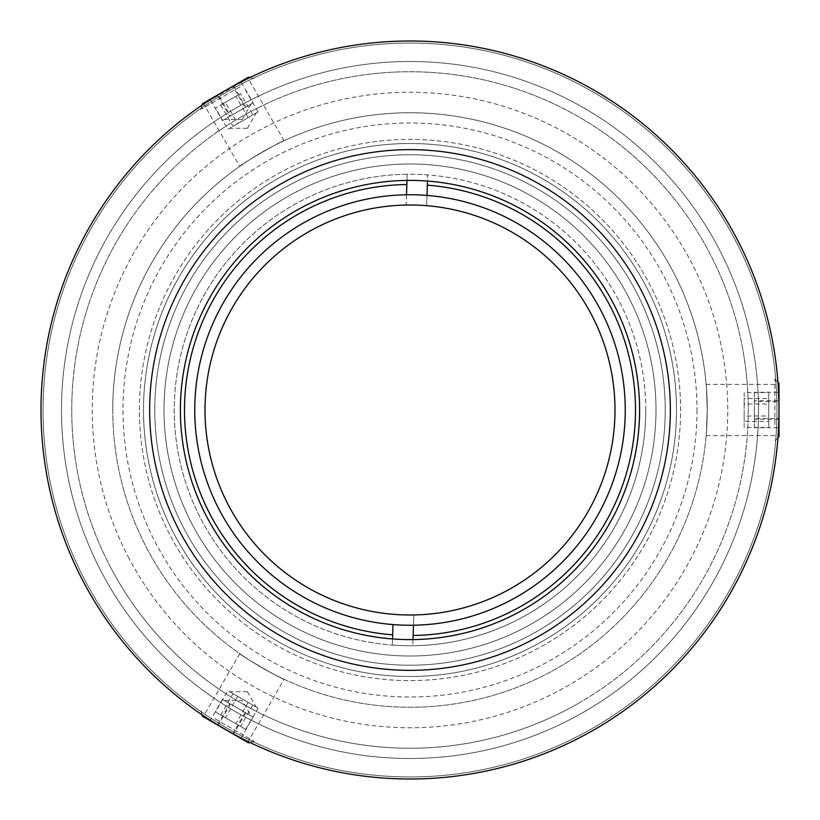 <?xml version="1.0" encoding="UTF-8"?>
<svg xmlns="http://www.w3.org/2000/svg" width="820" height="820" viewBox="0 0 820 820"><rect width="100%" height="100%" fill="white"/><g stroke="black" fill="none" stroke-linecap="round" stroke-linejoin="round"><path stroke-width="0.61" stroke-dasharray="4.1 3.07" d="M645.75 410A235.75 235.75 0 0 0 410 174.25A235.75 235.75 0 0 0 174.25 410A235.75 235.75 0 0 0 410 645.75A235.75 235.75 0 0 0 645.75 410M180.4 410A229.6 229.6 0 0 1 410 180.4A229.6 229.6 0 0 1 639.6 410A229.6 229.6 0 0 1 410 639.6A229.6 229.6 0 0 1 180.4 410A229.6 229.6 0 0 1 410 180.4A229.6 229.6 0 0 1 639.6 410A229.6 229.6 0 0 1 410 639.6A229.6 229.6 0 0 1 180.4 410M143.5 410A266.5 266.5 0 0 1 410 143.5A266.5 266.5 0 0 1 676.5 410A266.5 266.5 0 0 1 410 676.5A266.5 266.5 0 0 1 143.5 410A266.5 266.5 0 0 1 410 143.5A266.5 266.5 0 0 1 676.5 410A266.5 266.5 0 0 1 410 676.5A266.5 266.5 0 0 1 143.5 410M697 410A287 287 0 0 1 410 697A287 287 0 0 1 123 410A287 287 0 0 1 410 123A287 287 0 0 1 697 410M112.75 410A297.25 297.25 0 0 0 410 707.25A297.25 297.25 0 0 0 707.25 410A297.25 297.25 0 0 1 410 707.25A297.25 297.25 0 0 1 112.75 410A297.25 297.25 0 0 1 410 112.75A297.25 297.25 0 0 1 707.25 410A297.25 297.25 0 0 0 410 112.75A297.25 297.25 0 0 0 112.75 410A297.25 297.25 0 0 1 410 112.75A297.25 297.25 0 0 1 707.25 410C706.051 376.944 706.051 376.944 707.25 410C706.051 376.944 706.051 376.944 707.25 410C706.051 443.066 706.051 443.066 707.25 410C706.051 443.066 706.051 443.066 707.25 410A297.25 297.25 0 0 1 410 707.25A297.25 297.25 0 0 1 112.75 410M779 410A369 369 0 0 1 410 779A369 369 0 0 1 41 410A369 369 0 0 1 410 41A369 369 0 0 1 779 410A369 369 0 0 1 410 779A369 369 0 0 1 41 410A369 369 0 0 1 410 41A369 369 0 0 1 779 410A369 369 0 0 1 410 779A369 369 0 0 1 41 410A369 369 0 0 1 410 41A369 369 0 0 1 779 410A369 369 0 0 1 410 779A369 369 0 0 1 41 410A369 369 0 0 1 410 41A369 369 0 0 1 779 410A369 369 0 0 1 410 779A369 369 0 0 1 41 410A369 369 0 0 1 410 41A369 369 0 0 1 779 410A369 369 0 0 1 410 779A369 369 0 0 1 41 410A369 369 0 0 1 410 41A369 369 0 0 1 779 410C778.036 443.056 778.036 443.056 779 410C778.036 443.056 778.036 443.056 779 410C778.036 376.933 778.036 376.933 779 410A369 369 0 0 1 410 779A369 369 0 0 1 41 410A369 369 0 0 1 410 41A369 369 0 0 1 779 410A369 369 0 0 1 410 779A369 369 0 0 1 41 410A369 369 0 0 1 410 41A369 369 0 0 1 779 410C778.036 443.056 778.036 443.056 779 410C778.036 376.933 778.036 376.933 779 410L778.928 402.979M154.775 410A255.225 255.225 0 0 1 410 154.775A255.225 255.225 0 0 1 665.225 410A255.225 255.225 0 0 1 410 665.225A255.225 255.225 0 0 1 154.775 410A255.225 255.225 0 0 1 410 154.775A255.225 255.225 0 0 1 665.225 410A255.225 255.225 0 0 1 410 665.225A255.225 255.225 0 0 1 154.775 410M776.95 410A366.95 366.95 0 0 1 410 776.95A366.95 366.95 0 0 1 43.05 410A366.95 366.95 0 0 1 410 43.05A366.95 366.95 0 0 1 776.95 410A366.95 366.95 0 0 1 410 776.95A366.95 366.95 0 0 1 43.05 410A366.95 366.95 0 0 1 410 43.05A366.95 366.95 0 0 1 776.95 410M748.25 410A338.25 338.25 0 0 1 410 748.25A338.25 338.25 0 0 1 71.75 410A338.25 338.25 0 0 1 410 71.75A338.25 338.25 0 0 1 748.25 410M413.475 625.219L413.792 614.969A205 205 0 0 1 205.102 403.542A205 205 0 0 1 406.207 205.031L407.181 174.27A235.75 235.75 0 0 1 427.671 174.916L426.697 205.676A205 205 0 0 1 614.897 416.457A205 205 0 0 1 413.792 614.969L412.819 645.729A235.75 235.75 0 0 0 645.637 417.431A235.75 235.75 0 0 0 427.671 174.916L427.476 181.066M406.986 180.421L407.181 174.27A235.75 235.75 0 0 0 174.363 402.569A235.75 235.75 0 0 0 392.329 645.084L392.985 624.573M406.525 194.781L406.207 205.031A205 205 0 0 1 426.697 205.676L427.015 195.426M413.013 639.579L412.819 645.729A235.75 235.75 0 0 1 392.329 645.084L392.524 638.934M607.487 721.713A369 369 0 0 1 98.287 607.487A369 369 0 0 1 212.513 98.287A369 369 0 0 1 721.713 212.513A369 369 0 0 1 607.487 721.713A369 369 0 0 1 98.287 607.487A369 369 0 0 1 212.513 98.287A369 369 0 0 1 721.713 212.513A369 369 0 0 1 607.487 721.713M606.39 719.98A366.95 366.95 0 0 1 100.019 606.39A366.95 366.95 0 0 1 213.61 100.019A366.95 366.95 0 0 1 719.98 213.61A366.95 366.95 0 0 1 606.39 719.98A366.95 366.95 0 0 1 100.019 606.39A366.95 366.95 0 0 1 213.61 100.019A366.95 366.95 0 0 1 719.98 213.61A366.95 366.95 0 0 1 606.39 719.98M83.896 582.682A369 369 0 0 1 237.318 83.896A369 369 0 0 1 736.104 237.318A369 369 0 0 1 582.682 736.104A369 369 0 0 1 83.896 582.682A369 369 0 0 1 237.318 83.896A369 369 0 0 1 736.104 237.318A369 369 0 0 1 582.682 736.104A369 369 0 0 1 83.896 582.682M129.191 558.697A317.75 317.75 0 0 1 261.303 129.191A317.75 317.75 0 0 1 690.809 261.303A317.75 317.75 0 0 1 558.697 690.809A317.75 317.75 0 0 1 129.191 558.697M111.069 568.291A338.25 338.25 0 0 1 251.709 111.069A338.25 338.25 0 0 1 708.931 251.709A338.25 338.25 0 0 1 568.291 708.931A338.25 338.25 0 0 1 111.069 568.291M595.012 729.267A369 369 0 0 1 90.733 595.012A369 369 0 0 1 224.987 90.733A369 369 0 0 1 729.267 224.987A369 369 0 0 1 595.012 729.267A369 369 0 0 1 90.733 595.012A369 369 0 0 1 224.987 90.733A369 369 0 0 1 729.267 224.987A369 369 0 0 1 595.012 729.267M579.596 702.658A338.25 338.25 0 0 1 117.342 579.596A338.25 338.25 0 0 1 240.403 117.342A338.25 338.25 0 0 1 702.658 240.403A338.25 338.25 0 0 1 579.596 702.658A338.25 338.25 0 0 1 117.342 579.596A338.25 338.25 0 0 1 240.403 117.342A338.25 338.25 0 0 1 702.658 240.403A338.25 338.25 0 0 1 579.596 702.658M239.737 166.347C237.769 166.091 284.878 138.898 284.12 140.722C284.909 138.877 237.79 166.081 239.737 166.347L203.749 104.017C201.904 103.976 248.993 76.783 248.142 78.392C249.054 76.752 201.925 103.955 203.749 104.017M209.418 100.276L233.956 85.7M284.12 140.722L248.142 78.392L205.389 102.93M242.064 738.564L217.167 724.603M284.12 679.278C284.888 681.112 237.779 653.919 239.737 653.653C237.738 653.889 284.868 681.102 284.12 679.278L248.142 741.608C249.024 743.227 201.925 716.044 203.749 715.983C201.863 716.003 248.993 743.227 248.142 741.608M239.737 653.653L203.749 715.983M61.5 410A348.5 348.5 0 0 0 410 758.5A348.5 348.5 0 0 0 758.5 410A348.5 348.5 0 0 1 410 758.5A348.5 348.5 0 0 1 61.5 410A348.5 348.5 0 0 1 410 61.5A348.5 348.5 0 0 1 758.5 410A348.5 348.5 0 0 1 410 758.5A348.5 348.5 0 0 1 61.5 410A348.5 348.5 0 0 1 410 61.5A348.5 348.5 0 0 1 758.5 410A348.5 348.5 0 0 0 410 61.5A348.5 348.5 0 0 0 61.5 410M139.4 410A270.6 270.6 0 0 1 410 139.4A270.6 270.6 0 0 1 680.6 410A270.6 270.6 0 0 1 410 680.6A270.6 270.6 0 0 1 139.4 410A270.6 270.6 0 0 1 410 139.4A270.6 270.6 0 0 1 680.6 410A270.6 270.6 0 0 1 410 680.6A270.6 270.6 0 0 1 139.4 410M410 41A369 369 0 0 0 41 410A369 369 0 0 0 410 779A369 369 0 0 0 779 410A369 369 0 0 0 410 41M410 164A246 246 0 0 0 164 410A246 246 0 0 0 410 656A246 246 0 0 0 656 410A246 246 0 0 0 410 164A246 246 0 0 0 164 410A246 246 0 0 0 410 656A246 246 0 0 0 656 410A246 246 0 0 0 410 164A246 246 0 0 0 164 410A246 246 0 0 0 410 656A246 246 0 0 0 656 410A246 246 0 0 0 410 164A246 246 0 0 0 164 410A246 246 0 0 0 410 656A246 246 0 0 0 656 410A246 246 0 0 0 410 164M410 112.75A297.25 297.25 0 0 0 112.75 410A297.25 297.25 0 0 0 410 707.25A297.25 297.25 0 0 0 707.25 410A297.25 297.25 0 0 0 410 112.75M410 149.65A260.35 260.35 0 0 0 149.65 410A260.35 260.35 0 0 0 410 670.35A260.35 260.35 0 0 0 670.35 410A260.35 260.35 0 0 0 410 149.65M410 639.6A229.6 229.6 0 0 0 639.6 410A229.6 229.6 0 0 0 410 180.4A229.6 229.6 0 0 0 180.4 410A229.6 229.6 0 0 0 410 639.6M768.75 398.551L768.75 427.456L768.75 392.544L768.75 398.551L744.15 398.551L744.15 416.006L768.75 416.006M744.15 416.006L744.15 427.456L768.75 427.456M744.15 427.456L744.15 421.449L768.75 421.449M744.15 421.449L744.15 403.993L768.75 403.993M744.15 403.993L744.15 392.544L768.75 392.544M768.75 419.02L768.75 400.98L768.75 419.02M744.15 392.544L744.15 398.551M220.713 714.968L233.013 693.659L256.219 707.066L232.767 693.515L227.806 690.655L215.506 711.965L245.744 729.41L215.506 711.965M258.044 708.111L229.62 691.701L258.044 708.111L245.744 729.41M248.122 702.381L235.822 723.691M237.728 696.375L225.428 717.684M252.837 705.108L240.537 726.407M222.814 716.178L238.435 725.198L222.814 716.178M220.713 105.032L233.013 126.341L256.219 112.934L232.767 126.485L258.044 111.889L252.837 114.892L240.537 93.593L215.506 108.035L240.537 93.593M248.122 117.619L235.822 96.309M258.044 111.889L245.744 90.589M252.837 114.892L237.728 123.625L225.428 102.315M237.728 123.625L227.806 129.345L215.506 108.035M238.435 94.802L222.814 103.822L238.435 94.802M779 436.63L779 383.37M774.88 424.647L774.88 379.25L774.88 424.647M779 400.713L779 427.722L779 392.278L779 400.713L754.4 400.713L754.4 418.446L779 418.446M754.4 418.446L754.4 427.722L779 427.722M754.4 427.722L754.4 419.286L779 419.286M754.4 419.286L754.4 401.554L779 401.554M754.4 401.554L754.4 392.278L779 392.278M754.4 392.278L754.4 400.713M229.764 703.621L251.094 715.942L222.445 699.399L229.764 703.621L217.464 724.921L240.854 738.43L217.464 724.921M202.437 716.249L248.562 742.879M214.881 718.668L254.19 741.372L214.881 718.668M253.154 717.121L224.495 700.577L253.154 717.121L240.854 738.43M245.108 712.477L232.808 733.787M222.445 699.399L210.145 720.698M230.492 704.042L218.192 725.341M245.836 712.898L233.536 734.207M231.465 115.394L251.094 104.058L231.465 115.394M248.562 77.121L202.437 103.75M240.239 86.684L200.931 109.378L240.239 86.684M217.464 95.079L240.854 81.569L210.145 99.302L217.464 95.079L229.764 116.379L245.108 107.522L232.808 86.213M245.108 107.522L253.154 102.879L240.854 81.569M253.154 102.879L245.836 107.102L233.536 85.792M245.836 107.102L230.492 115.958L218.192 94.659M230.492 115.958L222.445 120.601L210.145 99.302M222.445 120.601L229.764 116.379M706.143 384.375L778.108 384.375M706.143 435.625L778.108 435.625M247.363 691.701L256.229 707.066M247.353 691.701L229.62 691.701M247.353 128.299L229.62 128.299M247.363 128.299L256.229 112.934M777.965 437.665L774.88 440.75M777.965 382.335L774.88 379.25M224.506 700.577L242.228 700.577L251.094 715.942M202.058 714.825L200.931 710.622M249.977 742.5L254.19 741.372M242.228 119.423L224.495 119.423M242.238 119.423L251.104 104.058M249.977 77.5L254.19 78.628M202.058 105.175L200.931 109.378"/><path stroke-width="1.23" d="M410 625.25A215.25 215.25 0 0 1 194.75 410A215.25 215.25 0 0 1 410 194.75A215.25 215.25 0 0 1 625.25 410A215.25 215.25 0 0 1 410 625.25M205.102 403.542A205 205 0 0 0 403.542 614.897A205 205 0 0 0 614.897 416.457A205 205 0 0 0 416.457 205.102A205 205 0 0 0 205.102 403.542M406.853 184.52A225.5 225.5 0 0 0 184.613 402.897A225.5 225.5 0 0 0 392.657 634.834M413.147 635.479A225.5 225.5 0 0 0 635.387 417.103A225.5 225.5 0 0 0 427.343 185.166M427.476 181.066L427.015 195.426M406.525 194.781L406.986 180.421M392.524 638.934L392.985 624.573M413.475 625.219L413.013 639.579M205.389 102.93L209.418 100.276M233.956 85.7L248.142 78.392M217.167 724.603L203.749 715.983C201.874 716.014 249.003 743.217 248.142 741.608L242.064 738.564M778.108 384.375L778.231 386.179M778.241 386.322L778.928 402.979M410 41A369 369 0 0 0 41 410A369 369 0 0 0 410 779A369 369 0 0 0 779 410A369 369 0 0 0 410 41M410 149.65A260.35 260.35 0 0 0 149.65 410A260.35 260.35 0 0 0 410 670.35A260.35 260.35 0 0 0 670.35 410A260.35 260.35 0 0 0 410 149.65M410 639.6A229.6 229.6 0 0 0 639.6 410A229.6 229.6 0 0 0 410 180.4A229.6 229.6 0 0 0 180.4 410A229.6 229.6 0 0 0 410 639.6M777.965 382.335L779 383.37L779 436.63L777.965 437.665M249.977 742.5L248.562 742.879L202.437 716.249L202.058 714.825M202.058 105.175L202.437 103.75L248.562 77.121L249.977 77.5"/></g></svg>
